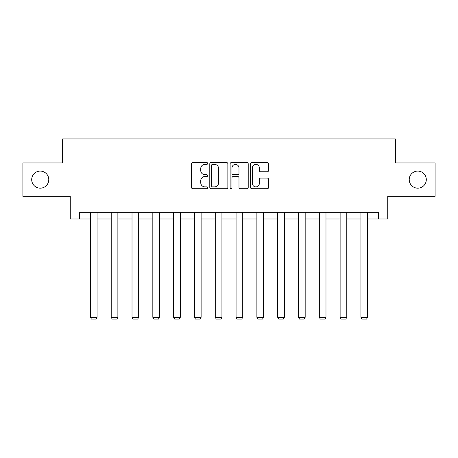 <?xml version="1.0" encoding="UTF-8"?>
<svg xmlns="http://www.w3.org/2000/svg" width="458" height="458" viewBox="0 0 458 458"><rect width="100%" height="100%" fill="white"/><g stroke="black" fill="none" stroke-linecap="round" stroke-linejoin="round"><path stroke-width="0.69" d="M207.657 163.449A0.916 0.916 0 0 0 206.741 162.533L192.829 162.533A1.311 1.311 0 0 0 191.518 163.844L191.518 187.414A1.311 1.311 0 0 0 192.829 188.719L206.741 188.719A0.916 0.916 0 0 0 207.657 187.803A0.916 0.916 0 0 0 206.741 186.887L204.938 186.887A4.191 4.191 0 0 1 200.747 182.696L200.747 180.733A4.191 4.191 0 0 1 204.938 176.542L206.741 176.542A0.916 0.916 0 0 0 207.657 175.626A0.916 0.916 0 0 0 206.741 174.71L204.938 174.71A4.191 4.191 0 0 1 200.747 170.519L200.747 168.555A4.191 4.191 0 0 1 204.938 164.365L206.741 164.365A0.916 0.916 0 0 0 207.657 163.449M409.223 179.628A8.536 8.536 0 0 0 417.759 188.169A8.536 8.536 0 0 0 426.295 179.628A8.536 8.536 0 0 0 417.759 171.092A8.536 8.536 0 0 0 409.223 179.628M31.705 179.628A8.536 8.536 0 0 0 40.241 188.169A8.536 8.536 0 0 0 48.777 179.628A8.536 8.536 0 0 0 40.241 171.092A8.536 8.536 0 0 0 31.705 179.628M267.266 171.767A1.311 1.311 0 0 0 268.577 170.456L268.577 163.844A1.311 1.311 0 0 0 267.266 162.533L251.814 162.533A1.311 1.311 0 0 0 250.509 163.844L250.509 187.414A1.311 1.311 0 0 0 251.814 188.719L267.266 188.719A1.311 1.311 0 0 0 268.577 187.414L268.577 179.427A1.311 1.311 0 0 0 267.266 178.116L260.654 178.116A1.311 1.311 0 0 0 259.343 179.427L259.343 183.383A3.504 3.504 0 0 1 255.845 186.887A3.504 3.504 0 0 1 252.341 183.383L252.341 167.868A3.504 3.504 0 0 1 255.845 164.365A3.504 3.504 0 0 1 259.343 167.868L259.343 170.456A1.311 1.311 0 0 0 260.654 171.767L267.266 171.767M79.595 218.981L79.595 212.312L378.405 212.312L378.405 218.981L387.743 218.981L387.743 196.305L435.1 196.305L435.1 162.956L395.346 162.956L395.346 138.946L62.654 138.946L62.654 162.956L22.9 162.956L22.9 196.305L70.257 196.305L70.257 218.981L90.398 218.981M227.855 163.844A1.311 1.311 0 0 0 226.544 162.533L211.092 162.533A1.311 1.311 0 0 0 209.787 163.844L209.787 187.414A1.311 1.311 0 0 0 211.092 188.719L226.544 188.719A1.311 1.311 0 0 0 227.855 187.414L227.855 163.844M231.456 162.533L246.908 162.533A1.311 1.311 0 0 1 248.213 163.844L248.213 187.414A1.311 1.311 0 0 1 246.908 188.719L240.295 188.719A1.311 1.311 0 0 1 238.984 187.414L238.984 177.853A1.311 1.311 0 0 0 237.673 176.542L233.288 176.542A1.311 1.311 0 0 0 231.977 177.853L231.977 187.803A0.916 0.916 0 0 1 231.061 188.719A0.916 0.916 0 0 1 230.145 187.803L230.145 163.844A1.311 1.311 0 0 1 231.456 162.533M97.067 218.981L111.208 218.981M117.878 218.981L132.018 218.981M138.688 218.981L152.829 218.981M159.499 218.981L173.639 218.981M180.309 218.981L194.45 218.981M201.119 218.981L215.26 218.981M221.93 218.981L236.07 218.981M242.74 218.981L256.881 218.981M263.55 218.981L277.691 218.981M284.361 218.981L298.501 218.981M305.171 218.981L319.312 218.981M325.981 218.981L340.122 218.981M346.792 218.981L360.933 218.981M367.602 218.981L378.405 218.981M212.535 164.365A0.916 0.916 0 0 0 211.619 165.281L211.619 185.971A0.916 0.916 0 0 0 212.535 186.887L214.436 186.887A4.191 4.191 0 0 0 218.621 182.696L218.621 168.555A4.191 4.191 0 0 0 214.436 164.365L212.535 164.365M238.984 167.937A3.504 3.504 0 0 0 235.481 164.433A3.504 3.504 0 0 0 231.977 167.937L231.977 173.399A1.311 1.311 0 0 0 233.288 174.71L237.673 174.71A1.311 1.311 0 0 0 238.984 173.399L238.984 167.937M97.067 212.312L97.067 317.325L90.398 317.325L90.398 212.312M97.067 317.325L96.071 319.054L91.4 319.054L90.398 317.325M117.878 212.312L117.878 317.325L111.208 317.325L111.208 212.312M117.878 317.325L116.882 319.054L112.21 319.054L111.208 317.325M138.688 212.312L138.688 317.325L132.018 317.325L132.018 212.312M138.688 317.325L137.686 319.054L133.02 319.054L132.018 317.325M159.499 212.312L159.499 317.325L152.829 317.325L152.829 212.312M159.499 317.325L158.497 319.054L153.831 319.054L152.829 317.325M180.309 212.312L180.309 317.325L173.639 317.325L173.639 212.312M180.309 317.325L179.307 319.054L174.641 319.054L173.639 317.325M201.119 212.312L201.119 317.325L194.45 317.325L194.45 212.312M201.119 317.325L200.117 319.054L195.451 319.054L194.45 317.325M221.93 212.312L221.93 317.325L215.26 317.325L215.26 212.312M221.93 317.325L220.928 319.054L216.262 319.054L215.26 317.325M242.74 212.312L242.74 317.325L236.07 317.325L236.07 212.312M242.74 317.325L241.738 319.054L237.072 319.054L236.07 317.325M263.55 212.312L263.55 317.325L256.881 317.325L256.881 212.312M263.55 317.325L262.548 319.054L257.883 319.054L256.881 317.325M284.361 212.312L284.361 317.325L277.691 317.325L277.691 212.312M284.361 317.325L283.359 319.054L278.693 319.054L277.691 317.325M305.171 212.312L305.171 317.325L298.501 317.325L298.501 212.312M305.171 317.325L304.169 319.054L299.503 319.054L298.501 317.325M325.981 212.312L325.981 317.325L319.312 317.325L319.312 212.312M325.981 317.325L324.98 319.054L320.314 319.054L319.312 317.325M346.792 212.312L346.792 317.325L340.122 317.325L340.122 212.312M346.792 317.325L345.79 319.054L341.118 319.054L340.122 317.325M367.602 212.312L367.602 317.325L360.933 317.325L360.933 212.312M367.602 317.325L366.6 319.054L361.929 319.054L360.933 317.325"/></g></svg>
